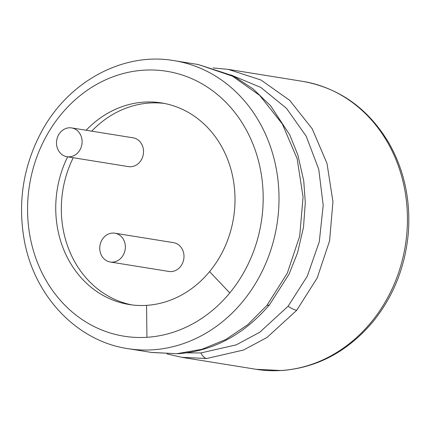 <?xml version="1.0" encoding="UTF-8"?>
<svg xmlns="http://www.w3.org/2000/svg" width="430" height="430" viewBox="0 0 430 430"><rect width="100%" height="100%" fill="white"/><g stroke="black" fill="none" stroke-linecap="round" stroke-linejoin="round"><path stroke-width="0.64" d="M107.495 234.495A14.582 12.755 99.2 0 1 114.874 233.205A14.582 12.755 99.2 0 1 125.146 249.631A14.582 12.755 99.2 0 1 110.231 261.999A14.582 12.755 99.2 0 1 99.83 249.83A14.582 12.755 99.2 0 1 107.495 234.495M114.874 233.205L173.505 242.654A14.582 12.755 99.2 0 1 183.782 259.08A14.582 12.755 99.2 0 1 168.866 271.448L110.231 261.999M91.719 131.155A102.087 89.284 99.2 0 1 115.562 112.902A102.087 89.284 99.2 0 1 164.405 103.447M131.935 304.918A102.087 89.284 99.2 0 1 73.229 157.719M71.627 127.92L133.053 137.815A14.582 12.755 99.2 0 1 143.324 154.246A14.582 12.755 99.2 0 1 128.414 166.614L66.989 156.713A14.582 12.755 99.2 0 1 56.583 144.544A14.582 12.755 99.2 0 1 64.253 129.21A14.582 12.755 99.2 0 1 71.627 127.92A14.582 12.755 99.2 0 1 81.899 144.346A14.582 12.755 99.2 0 1 66.989 156.713M67.644 156.821A102.087 89.284 -80.8 0 0 129.134 304.515A102.087 89.284 -80.8 0 0 146.565 305.359A102.087 89.284 -80.8 0 0 209.593 271.604A102.087 89.284 -80.8 0 0 230.786 168.791A102.087 89.284 -80.8 0 0 161.621 102.947A102.087 89.284 -80.8 0 0 86.134 130.258M146.565 305.359L146.936 337.297A134.171 117.347 -80.8 0 0 229.77 292.932A134.171 117.347 -80.8 0 0 202.922 84.355A134.171 117.347 -80.8 0 0 31.191 176.327A134.171 117.347 -80.8 0 0 146.936 337.297M209.593 271.604L229.77 292.932M242.697 301.591A145.834 127.554 -80.8 0 0 272.975 154.719A145.834 127.554 -80.8 0 0 174.166 60.651C123.41 51.691 68.037 81.318 41.049 132.58C23.36 166.233 17.711 201.788 24.107 239.252C33.862 296.066 76.986 341.194 127.758 348.612A145.834 127.554 -80.8 0 0 152.661 349.81A145.834 127.554 -80.8 0 0 242.697 301.591M151.338 352.412L176.811 353.702L201.756 349.343L225.675 339.566L247.658 324.757L266.847 305.483L287.299 273.19L299.705 236.081L303.069 196.924L297.13 158.627L282.333 123.974L259.763 95.471L231.066 75.175L198.316 64.543L174.166 60.651M176.811 353.702L151.903 352.503L127.758 348.612M266.847 305.483L269.341 304.983L289.019 274.243L297.598 252.716L303.499 227.255L305.295 202.611L303.741 180.82L297.845 154.95L289.723 134.821L270.68 105.855L253.13 88.929L235.108 77.051L198.316 64.543M186.383 352.879L200.923 352.933L236.194 344.871L259.725 332.272L288.068 306.262L307.278 276.227L319.286 241.773L323.209 205.298L318.748 169.312L306.23 136.256L286.498 108.355L260.897 87.478L231.152 75.019M288.068 306.262C291.615 308.557 294.502 309.906 296.721 310.299L317.173 278L329.579 240.891L332.944 201.74L327.004 163.443L312.207 128.79L289.637 100.287L260.94 79.991L228.196 69.359L213.092 67.929M166.996 353.933L181.782 357.319L206.685 358.518L243.536 350.025L267.062 337.426L296.721 310.299M200.923 352.933C202.578 356.239 204.503 358.104 206.685 358.518M181.782 357.319L256.194 369.311A145.834 127.554 -80.8 0 0 281.096 370.51A145.834 127.554 -80.8 0 0 371.133 322.29A145.834 127.554 -80.8 0 0 401.41 175.418A145.834 127.554 -80.8 0 0 302.602 81.351L228.636 69.434M177.703 353.745C213 351.229 243.547 334.97 269.341 304.983M256.194 369.311L281.693 370.542C317.265 367.752 347.633 351.557 372.794 321.957C393.568 296.291 405.425 266.439 408.371 232.399C410.65 199.789 404.157 169.995 388.903 143.013C368.209 108.532 339.442 87.978 302.602 81.351"/></g></svg>
